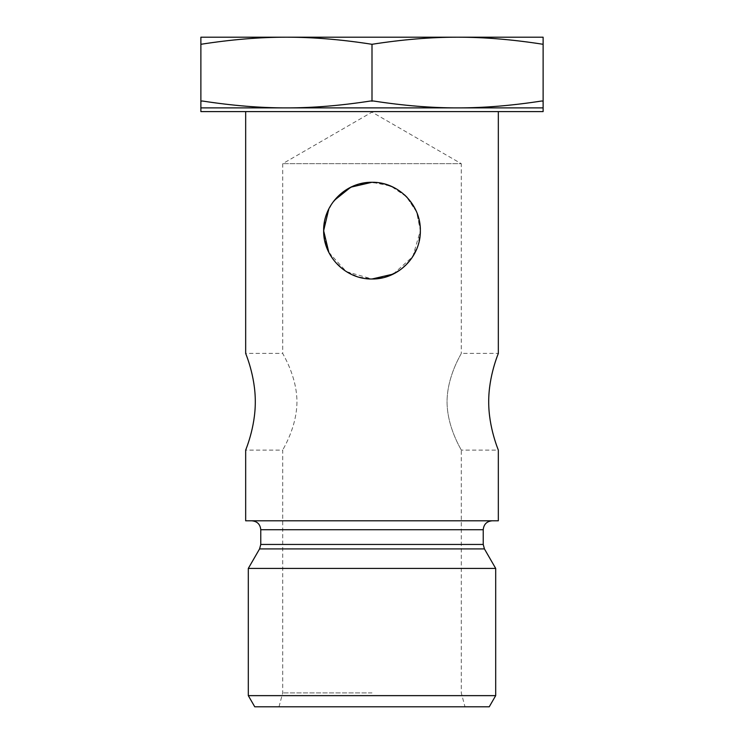 <?xml version="1.0" encoding="UTF-8"?>
<svg xmlns="http://www.w3.org/2000/svg" width="744" height="744" viewBox="0 0 744 744"><rect width="100%" height="100%" fill="white"/><g stroke="black" fill="none" stroke-linecap="round" stroke-linejoin="round"><path stroke-width="0.56" stroke-dasharray="3.72 2.79" d="M248.31 568.416L495.69 568.416M372 520.8L492.156 520.8L372 520.8M245.669 520.8L498.331 520.8M372 706.8L465 706.8L372 706.8M372 692.915L282.72 692.915L372 692.915M489.245 706.8L254.755 706.8M248.31 695.64L495.69 695.64M279 706.8L282.72 692.915L282.72 450.12L245.669 450.12C245.343 450.594 255.415 427.791 255.294 401.76C255.415 375.729 245.343 352.926 245.669 353.4L282.72 353.4C282.162 353.149 296.884 375.534 296.949 401.76C296.884 427.986 282.162 450.371 282.72 450.12C282.162 450.371 296.884 427.986 296.949 401.76C296.884 375.534 282.162 353.149 282.72 353.4L282.72 163.68L372 112.13L461.28 163.68L282.72 163.68L461.28 163.68L461.28 353.4C461.838 353.149 447.116 375.534 447.051 401.76C447.116 427.986 461.838 450.371 461.28 450.12L461.28 692.915L465 706.8M461.28 450.12C461.838 450.371 447.116 427.986 447.051 401.76C447.116 375.534 461.838 353.149 461.28 353.4L498.331 353.4C498.657 352.926 488.585 375.729 488.706 401.76C488.585 427.791 498.657 450.594 498.331 450.12L461.28 450.12M393.251 274.08L412.827 256.541L420.36 230.64L416.621 211.984L406.243 196.5L390.73 186.056L372 182.28M334.307 200.359L328.811 208.897M328.867 252.495L346.323 271.607L372 279M420.36 230.64L418.016 245.492L411.227 258.903L401.128 269.235L387.829 276.331L372.939 278.991L358.022 276.926L344.398 270.332L333.889 260.4L326.607 247.315L323.677 232.509L325.435 217.629L331.703 203.921L341.412 193.198L354.358 185.619L369.182 182.364L384.109 183.833M392.711 186.939L404.578 194.9M407.135 197.411L416.612 211.984L420.341 229.31M373.404 100.998L370.596 100.998C340.547 105.639 312.499 107.927 286.44 107.88L543.12 107.88L543.12 100.998L541.716 100.998C511.667 105.639 483.619 107.927 457.56 107.88C431.501 107.927 403.453 105.639 373.404 100.998M200.88 100.998L202.284 100.998L200.88 100.998L200.88 107.88L286.44 107.88C260.381 107.927 232.333 105.639 202.284 100.998L200.88 100.998M200.88 44.296C231.347 39.525 259.87 37.163 286.44 37.2L200.88 37.2L200.88 101.221M372 44.296C402.467 39.525 430.99 37.163 457.56 37.2C484.13 37.163 512.653 39.525 543.12 44.296L543.12 37.2L286.44 37.2C313.01 37.163 341.533 39.525 372 44.296L372 101.221M200.88 111.6L543.12 111.6M543.12 44.296L543.12 101.221M498.331 111.6L245.669 111.6L498.331 111.6M260.772 544.45L483.228 544.45M484.428 548.914L259.572 548.914M483.228 529.728L260.772 529.728"/><path stroke-width="1.12" d="M260.772 544.45L260.772 529.728L483.228 529.728L483.228 544.45L260.772 544.45L259.572 548.914L484.428 548.914L495.69 568.416L248.31 568.416L248.31 695.64L495.69 695.64L489.245 706.8L254.755 706.8L248.31 695.64M498.331 111.6L498.331 353.4C498.657 352.926 488.585 375.729 488.706 401.76C488.585 427.791 498.657 450.594 498.331 450.12L498.331 520.8L245.669 520.8L245.669 450.12C245.343 450.594 255.415 427.791 255.294 401.76C255.415 375.729 245.343 352.926 245.669 353.4L245.669 111.6M372 182.28L350.777 187.19L334.307 200.359M328.811 208.897L323.64 230.696L328.867 252.495M372 279L393.251 274.08M384.109 183.833L392.711 186.939M404.578 194.9L407.135 197.411M420.341 229.31L420.36 230.64C420.844 256.671 398.068 279.474 372 279C345.932 279.474 323.156 256.671 323.64 230.64C323.156 204.609 345.932 181.806 372 182.28C398.068 181.806 420.844 204.609 420.36 230.64C420.844 204.609 398.068 181.806 372 182.28C345.932 181.806 323.156 204.609 323.64 230.64C323.156 256.671 345.932 279.474 372 279C398.068 279.474 420.844 256.671 420.36 230.64M543.12 100.998L543.12 107.88L286.44 107.88C312.499 107.927 340.547 105.639 370.596 100.998L373.404 100.998C403.453 105.639 431.501 107.927 457.56 107.88C483.619 107.927 511.667 105.639 541.716 100.998L543.12 101.221L543.12 44.296C512.653 39.525 484.13 37.163 457.56 37.2L543.12 37.2L543.12 44.296M200.88 44.296L200.88 37.2L457.56 37.2C430.99 37.163 402.467 39.525 372 44.296C341.533 39.525 313.01 37.163 286.44 37.2C259.87 37.163 231.347 39.525 200.88 44.296L200.88 101.221L202.284 100.998C232.333 105.639 260.381 107.927 286.44 107.88L200.88 107.88L200.88 100.998M372 44.296L372 101.221M543.12 107.88L543.12 111.6L200.88 111.6L200.88 107.88M483.228 544.45L484.428 548.914M259.572 548.914L248.31 568.416M483.228 529.728C483.758 524.306 486.734 521.33 492.156 520.8M260.772 529.728C260.242 524.306 257.266 521.33 251.844 520.8M495.69 568.416L495.69 695.64"/></g></svg>
